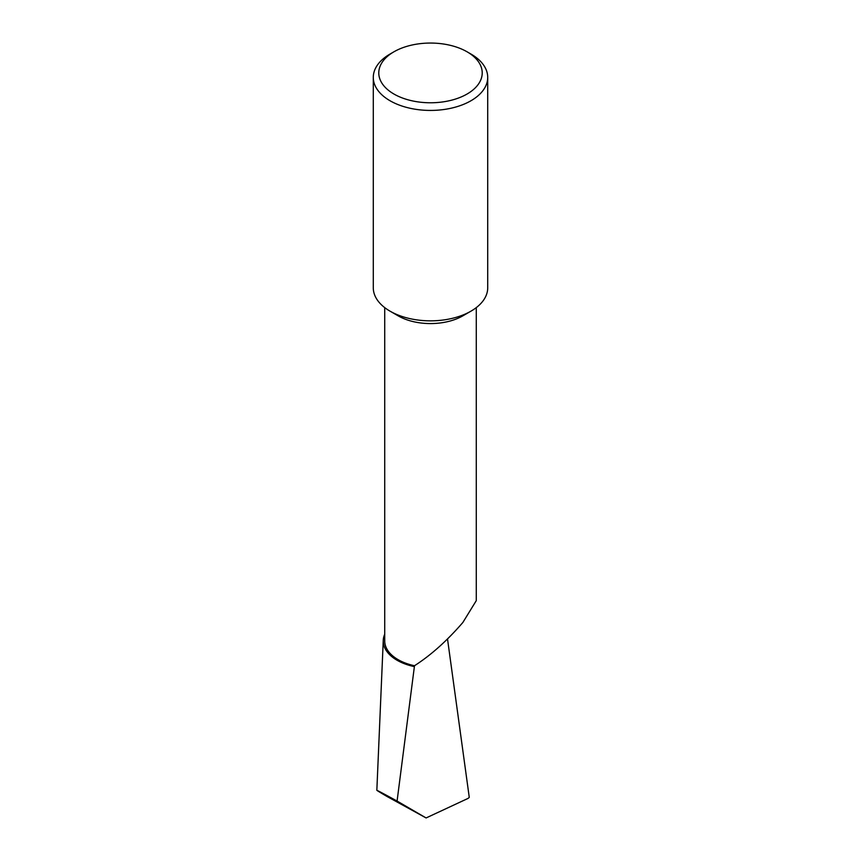 <?xml version="1.0" encoding="UTF-8"?>
<svg xmlns="http://www.w3.org/2000/svg" width="861" height="861" viewBox="0 0 861 861"><rect width="100%" height="100%" fill="white"/><g stroke="black" fill="none" stroke-linecap="round" stroke-linejoin="round"><path stroke-width="1.29" d="M487.713 77.393L487.713 287.8A57.213 33.03 180 0 1 470.956 311.165L462.863 315.836A45.773 26.422 180 0 1 398.137 315.836L390.044 311.165A57.213 33.03 180 0 1 373.287 287.8L373.287 77.393A57.213 33.03 180 0 1 390.044 54.039L393.929 51.8A51.725 29.866 0 0 0 393.929 94.032A51.725 29.866 0 0 0 467.071 94.032A51.725 29.866 0 0 0 467.071 51.8L470.956 54.039A57.213 33.03 180 0 1 487.713 77.393A57.213 33.03 180 0 1 452.391 107.916A57.213 33.03 180 0 1 390.044 100.759A57.213 33.03 180 0 1 373.287 77.393M476.273 307.625L476.273 600.655L462.863 622.471C447.042 640.778 430.92 655.189 414.496 665.736A45.773 26.422 180 0 1 384.727 640.971L384.727 307.625M462.863 315.836L470.956 311.165A57.213 33.03 180 0 1 390.044 311.165M414.496 665.736L397.082 801.053L426.098 817.95L468.083 798.395L469.267 797.394L447.516 638.97M426.098 817.95L387.052 796.5C371.166 787.202 374.513 788.719 397.082 801.053M414.27 666.597A47.258 27.283 180 0 1 383.263 640.304L376.838 790.323L387.052 796.5M383.263 640.304A47.258 27.283 180 0 1 384.727 634.202M470.956 54.039L467.071 51.8A51.725 29.866 0 0 0 393.929 51.8"/></g></svg>
